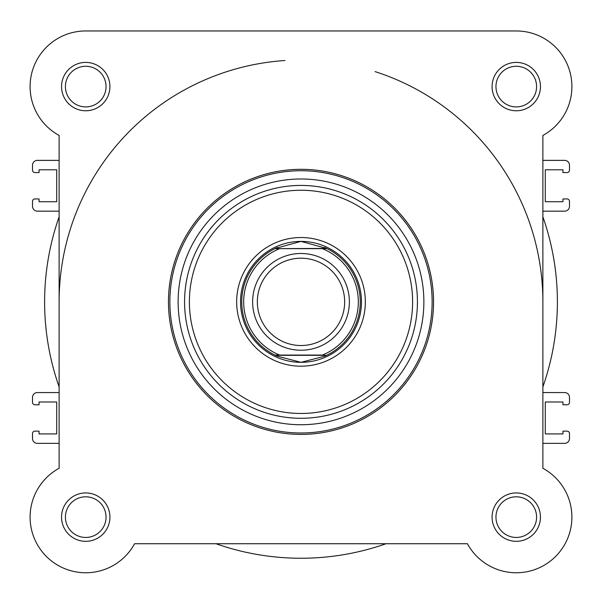 <?xml version="1.0" encoding="UTF-8"?>
<svg xmlns="http://www.w3.org/2000/svg" width="602" height="602" viewBox="0 0 602 602"><rect width="100%" height="100%" fill="white"/><g stroke="black" fill="none" stroke-linecap="round" stroke-linejoin="round"><path stroke-width="0.9" d="M61.547 517.126A24.185 24.185 0 0 1 85.732 492.94A24.185 24.185 0 0 1 109.918 517.126A24.185 24.185 0 0 1 85.732 541.318A24.185 24.185 0 0 1 61.547 517.126M106.05 517.126A20.317 20.317 0 0 0 85.732 496.808A20.317 20.317 0 0 0 65.415 517.126A20.317 20.317 0 0 0 85.732 537.443A20.317 20.317 0 0 0 106.05 517.126M492.082 517.126A24.185 24.185 0 0 1 516.268 492.94A24.185 24.185 0 0 1 540.453 517.126A24.185 24.185 0 0 1 516.268 541.318A24.185 24.185 0 0 1 492.082 517.126M536.585 517.126A20.317 20.317 0 0 0 516.268 496.808A20.317 20.317 0 0 0 495.95 517.126A20.317 20.317 0 0 0 516.268 537.443A20.317 20.317 0 0 0 536.585 517.126M61.547 86.59A24.185 24.185 0 0 1 85.732 62.405A24.185 24.185 0 0 1 109.918 86.59A24.185 24.185 0 0 1 85.732 110.776A24.185 24.185 0 0 1 61.547 86.59M106.05 86.59A20.317 20.317 0 0 0 85.732 66.273A20.317 20.317 0 0 0 65.415 86.59A20.317 20.317 0 0 0 85.732 106.908A20.317 20.317 0 0 0 106.05 86.59M492.082 86.59A24.185 24.185 0 0 1 516.268 62.405A24.185 24.185 0 0 1 540.453 86.59A24.185 24.185 0 0 1 516.268 110.776A24.185 24.185 0 0 1 492.082 86.59M536.585 86.59A20.317 20.317 0 0 0 516.268 66.273A20.317 20.317 0 0 0 495.95 86.59A20.317 20.317 0 0 0 516.268 106.908A20.317 20.317 0 0 0 536.585 86.59M236.661 301.858A64.339 64.339 0 0 1 301 237.519A64.339 64.339 0 0 1 365.339 301.858A64.339 64.339 0 0 1 301 366.197A64.339 64.339 0 0 1 236.661 301.858M433.545 301.858A132.545 132.545 0 0 1 301 434.411A132.545 132.545 0 0 1 168.455 301.858A132.545 132.545 0 0 1 301 169.312A132.545 132.545 0 0 1 433.545 301.858M467.415 543.734L134.585 543.734A55.632 55.632 0 0 1 46.392 556.466A55.632 55.632 0 0 1 59.124 468.273A55.632 55.632 0 0 0 72.007 571.042A55.632 55.632 0 0 0 134.585 543.734L215.967 543.734A256.384 256.384 0 0 0 386.032 543.734L467.415 543.734A55.632 55.632 0 0 0 555.608 556.466A55.632 55.632 0 0 0 542.876 468.273L542.876 443.358L564.646 443.358A4.839 4.839 0 0 0 569.484 438.519L569.484 433.56A2.416 2.416 0 0 0 567.061 431.145L562.953 431.145L562.953 433.922L545.292 433.922L545.292 401.993L562.953 401.993L562.953 404.777L567.061 404.777A2.416 2.416 0 0 0 569.484 402.362L569.484 397.403A4.839 4.839 0 0 0 564.646 392.564L544.283 392.564A2.416 2.416 0 0 1 542.876 392.113L542.876 386.898A256.384 256.384 0 0 0 542.876 216.825L542.876 211.611A2.416 2.416 0 0 1 544.283 211.159L564.646 211.159A4.839 4.839 0 0 0 569.484 206.32L569.484 201.361A2.416 2.416 0 0 0 567.061 198.946L562.953 198.946L562.953 201.723L545.292 201.723L545.292 169.794L562.953 169.794L562.953 172.578L567.061 172.578A2.416 2.416 0 0 0 569.484 170.163L569.484 165.204A4.839 4.839 0 0 0 564.646 160.365L542.876 160.365L542.876 135.45A55.632 55.632 0 0 0 516.268 30.958L85.732 30.958A55.632 55.632 0 0 0 59.124 135.45A55.632 55.632 0 0 1 85.732 30.958L281.089 30.958M178.124 301.858A122.876 122.876 0 0 0 301 424.734A122.876 122.876 0 0 0 423.876 301.858A122.876 122.876 0 0 0 301 178.99A122.876 122.876 0 0 0 178.124 301.858M59.124 468.273L59.124 135.45L59.124 160.365L37.354 160.365A4.839 4.839 0 0 0 32.516 165.204L32.516 170.163A2.416 2.416 0 0 0 34.939 172.578L39.047 172.578L39.047 169.794L56.708 169.794L56.708 201.723L39.047 201.723L39.047 198.946L34.939 198.946A2.416 2.416 0 0 0 32.516 201.361L32.516 206.32A4.839 4.839 0 0 0 37.354 211.159L57.717 211.159A2.416 2.416 0 0 1 59.124 211.611L59.124 216.825A256.384 256.384 0 0 0 59.124 386.898L59.124 392.113A2.416 2.416 0 0 1 57.717 392.564L37.354 392.564A4.839 4.839 0 0 0 32.516 397.403L32.516 402.362A2.416 2.416 0 0 0 34.939 404.777L39.047 404.777L39.047 401.993L56.708 401.993L56.708 433.922L39.047 433.922L39.047 431.145L34.939 431.145A2.416 2.416 0 0 0 32.516 433.56L32.516 438.519A4.839 4.839 0 0 0 37.354 443.358L59.124 443.358L59.124 468.273M542.876 135.45L542.876 468.273M240.529 301.858A60.471 60.471 0 0 0 301 362.329A60.471 60.471 0 0 0 361.471 301.858M542.876 301.858A241.876 241.876 0 0 0 375.091 71.608M284.964 60.516A241.876 241.876 0 0 0 59.124 301.858M378.959 30.958L516.268 30.958M301 350.236A48.378 48.378 0 0 1 252.622 301.858A48.378 48.378 0 0 1 301 253.487A48.378 48.378 0 0 1 349.378 301.858A48.378 48.378 0 0 1 301 350.236M301 258.198A43.66 43.66 0 0 0 257.34 301.858A43.66 43.66 0 0 0 301 345.525A43.66 43.66 0 0 0 344.66 301.858A43.66 43.66 0 0 0 301 258.198M326.577 248.408L322.318 248.649L327.082 248.649A59.259 59.259 0 0 1 327.082 355.075L324.606 356.211L301 362.329A60.471 60.471 0 0 0 361.471 301.858A60.471 60.471 0 0 0 301 241.394A60.471 60.471 0 0 0 240.529 301.858A60.471 60.471 0 0 0 301 362.329L277.394 356.211L274.918 355.075A59.259 59.259 0 0 1 274.918 248.649L326.577 248.408L301 241.394L275.423 248.408M274.918 355.075L322.318 355.075A57.325 57.325 0 0 0 322.318 248.649L279.682 248.649A57.325 57.325 0 0 0 279.682 355.075L275.468 355.075M326.577 355.315L275.423 355.315M277.394 247.505A59.259 59.259 0 0 0 275.942 248.159M275.942 355.564A59.259 59.259 0 0 0 277.394 356.211M324.606 356.211A59.259 59.259 0 0 0 326.058 355.564M326.058 248.159A59.259 59.259 0 0 0 324.606 247.505M169.869 301.858A131.131 131.131 0 0 0 301 432.988A131.131 131.131 0 0 0 432.131 301.858A131.131 131.131 0 0 0 301 170.727A131.131 131.131 0 0 0 169.869 301.858M189.397 301.858A111.603 111.603 0 0 0 301 413.469A111.603 111.603 0 0 0 412.603 301.858A111.603 111.603 0 0 0 301 190.255A111.603 111.603 0 0 0 189.397 301.858M417.427 301.858A116.427 116.427 0 0 1 301 418.292A116.427 116.427 0 0 1 184.573 301.858A116.427 116.427 0 0 1 301 185.431A116.427 116.427 0 0 1 417.427 301.858"/></g></svg>
